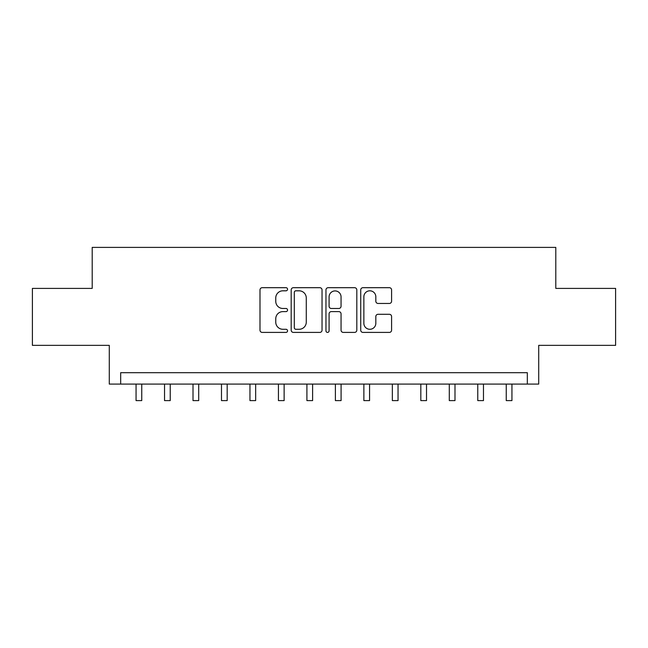 <?xml version="1.0" encoding="UTF-8"?>
<svg xmlns="http://www.w3.org/2000/svg" width="648" height="648" viewBox="0 0 648 648"><rect width="100%" height="100%" fill="white"/><g stroke="black" fill="none" stroke-linecap="round" stroke-linejoin="round"><path stroke-width="0.97" d="M287.55 289.251A1.563 1.563 0 0 0 285.987 287.688L262.229 287.688A2.236 2.236 0 0 0 259.994 289.923L259.994 330.172A2.236 2.236 0 0 0 262.229 332.408L285.987 332.408A1.563 1.563 0 0 0 287.55 330.845A1.563 1.563 0 0 0 285.987 329.281L282.909 329.281A7.152 7.152 0 0 1 275.756 322.121L275.756 318.767A7.152 7.152 0 0 1 282.909 311.615L285.987 311.615A1.563 1.563 0 0 0 287.55 310.044A1.563 1.563 0 0 0 285.987 308.48L282.909 308.48A7.152 7.152 0 0 1 275.756 301.328L275.756 297.975A7.152 7.152 0 0 1 282.909 290.814L285.987 290.814A1.563 1.563 0 0 0 287.55 289.251M389.351 303.45A2.236 2.236 0 0 0 391.586 301.215L391.586 289.923A2.236 2.236 0 0 0 389.351 287.688L362.961 287.688A2.236 2.236 0 0 0 360.725 289.923L360.725 330.172A2.236 2.236 0 0 0 362.961 332.408L389.351 332.408A2.236 2.236 0 0 0 391.586 330.172L391.586 316.532A2.236 2.236 0 0 0 389.351 314.296L378.059 314.296A2.236 2.236 0 0 0 375.824 316.532L375.824 323.295A5.978 5.978 0 0 1 369.838 329.281A5.978 5.978 0 0 1 363.86 323.295L363.86 296.8A5.978 5.978 0 0 1 369.838 290.814A5.978 5.978 0 0 1 375.824 296.8L375.824 301.215A2.236 2.236 0 0 0 378.059 303.45L389.351 303.45M527.326 384.086L538.715 384.086L538.715 345.36L615.6 345.36L615.6 288.401L555.798 288.401L555.798 247.398L92.202 247.398L92.202 288.401L32.4 288.401L32.4 345.36L109.285 345.36L109.285 384.086L527.326 384.086L527.326 372.697L120.674 372.697L120.674 384.086M322.04 289.923A2.236 2.236 0 0 0 319.804 287.688L293.423 287.688A2.236 2.236 0 0 0 291.187 289.923L291.187 330.172A2.236 2.236 0 0 0 293.423 332.408L319.804 332.408A2.236 2.236 0 0 0 322.04 330.172L322.04 289.923M328.196 287.688L354.578 287.688A2.236 2.236 0 0 1 356.813 289.923L356.813 330.172A2.236 2.236 0 0 1 354.578 332.408L343.286 332.408A2.236 2.236 0 0 1 341.051 330.172L341.051 313.851A2.236 2.236 0 0 0 338.815 311.615L331.322 311.615A2.236 2.236 0 0 0 329.087 313.851L329.087 330.845A1.563 1.563 0 0 1 327.524 332.408A1.563 1.563 0 0 1 325.96 330.845L325.96 289.923A2.236 2.236 0 0 1 328.196 287.688M295.877 290.814A1.563 1.563 0 0 0 294.314 292.378L294.314 327.71A1.563 1.563 0 0 0 295.877 329.281L299.125 329.281A7.152 7.152 0 0 0 306.277 322.121L306.277 297.975A7.152 7.152 0 0 0 299.125 290.814L295.877 290.814M341.051 296.906A5.978 5.978 0 0 0 335.073 290.928A5.978 5.978 0 0 0 329.087 296.906L329.087 306.245A2.236 2.236 0 0 0 331.322 308.48L338.815 308.48A2.236 2.236 0 0 0 341.051 306.245L341.051 296.906M136.056 384.086L136.056 400.602L141.75 400.602L141.75 384.086M164.535 384.086L164.535 400.602L170.23 400.602L170.23 384.086M193.007 384.086L193.007 400.602L198.701 400.602L198.701 384.086M221.486 384.086L221.486 400.602L227.181 400.602L227.181 384.086M249.958 384.086L249.958 400.602L255.66 400.602L255.66 384.086M278.438 384.086L278.438 400.602L284.132 400.602L284.132 384.086M306.917 384.086L306.917 400.602L312.611 400.602L312.611 384.086M335.389 384.086L335.389 400.602L341.083 400.602L341.083 384.086M363.868 384.086L363.868 400.602L369.562 400.602L369.562 384.086M392.348 384.086L392.348 400.602L398.042 400.602L398.042 384.086M420.819 384.086L420.819 400.602L426.514 400.602L426.514 384.086M449.299 384.086L449.299 400.602L454.993 400.602L454.993 384.086M477.77 384.086L477.77 400.602L483.473 400.602L483.473 384.086M506.25 384.086L506.25 400.602L511.944 400.602L511.944 384.086M136.056 400.602L141.75 400.602M164.535 400.602L170.23 400.602M193.007 400.602L198.701 400.602M221.486 400.602L227.181 400.602M249.958 400.602L255.66 400.602M278.438 400.602L284.132 400.602M306.917 400.602L312.611 400.602M335.389 400.602L341.083 400.602M363.868 400.602L369.562 400.602M392.348 400.602L398.042 400.602M420.819 400.602L426.514 400.602M449.299 400.602L454.993 400.602M477.77 400.602L483.473 400.602M506.25 400.602L511.944 400.602"/></g></svg>
